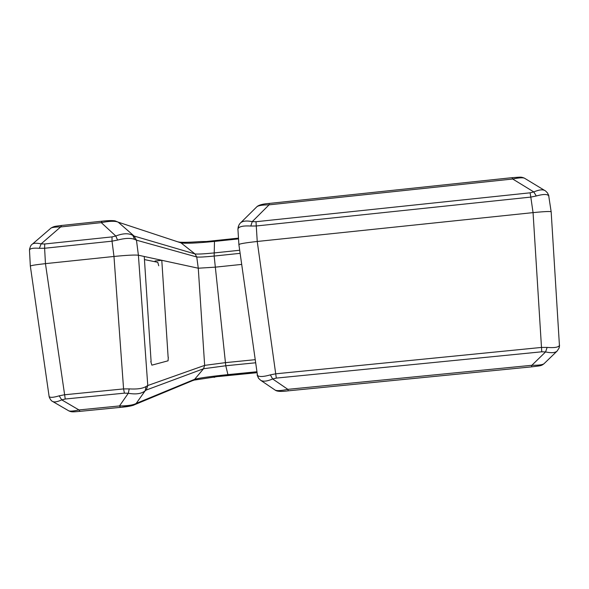 <?xml version="1.0" encoding="UTF-8"?>
<svg xmlns="http://www.w3.org/2000/svg" width="589" height="589" viewBox="0 0 589 589"><rect width="100%" height="100%" fill="white"/><g stroke="black" fill="none" stroke-linecap="round" stroke-linejoin="round"><path stroke-width="0.88" d="M132.091 405.585L120.487 407.36L119.493 405.939L78.948 409.937C73.529 411.107 70.128 411.409 68.736 410.827L52.752 401.536M218.541 376.518L256.811 372.719M155.098 261.759L155.025 261.001L161.791 260.301L168.13 357.287M151.101 361.565L144.246 256.487L138.4 255.221L198.272 268.216L215.228 267.163L241.659 264.417L215.228 267.163L198.272 268.216L161.791 260.301M551.186 211.893C551.01 211.208 544.965 211.451 533.06 212.622L257.238 241.475L533.06 212.622C544.972 211.444 551.017 211.208 551.186 211.893L551.179 211.915M238.891 244.619L238.884 244.604C239.156 243.846 245.274 242.801 257.238 241.475L275.711 373.816L270.344 374.884C263.497 376.827 259.204 377.019 257.481 375.458L238.884 244.604L240.098 244.008M29.516 249.294C30.341 246.452 31.04 244.95 31.622 244.788C32.925 243.066 36.084 242.764 41.112 243.89L44.712 243.986L112.02 236.896L112.028 241.166L113.979 256.465C126.753 255.206 134.896 254.787 138.4 255.221C134.896 254.787 126.753 255.206 113.979 256.465L45.456 263.636L113.979 256.465L123.572 388.917L64.304 394.799L59.165 395.837C52.848 397.722 49.469 397.825 49.034 396.147L49.27 397.133C50.396 399.644 51.479 401.065 52.509 401.396L52.509 401.396C54.225 402.434 57.295 401.919 61.735 399.857L59.165 395.837M29.516 250.723L30.341 266.243C29.825 265.683 34.861 264.814 45.456 263.636L65.246 399.018L61.735 399.857L78.948 409.937L80.067 411.343C71.313 412.16 71.556 411.947 68.869 410.908M256.679 371.769L227.914 374.626C210.221 376.459 199.134 378.02 194.65 379.301L203.544 368.736L146.3 390.021L147.773 385.523L146.05 386.517C142.553 388.593 136.942 389.381 129.212 388.887L123.572 388.917L124.419 393.15L65.246 399.018M146.3 390.021L145.122 390.846L146.043 386.517M133.136 405.394L136.221 403.413L145.122 390.846C141.448 393.791 135.838 394.601 128.306 393.261L129.212 388.887M191.985 380.877L194.65 379.301L136.221 403.413C133.423 405.055 127.842 405.902 119.493 405.939L128.306 393.261L124.419 393.15M120.428 407.36L80.075 411.343L120.487 407.36C127.806 406.734 132.621 405.806 134.925 404.569L193.671 380.177L228.002 374.972L225.771 365.762L203.544 368.736L204.648 365.379L147.773 385.523L138.4 255.221L136.464 240.172L196.748 256.995C199.06 257.283 204.862 256.966 214.16 256.053L240.106 253.344M213.998 377.313L214.742 377.232M256.73 372.115L228.002 374.972M559.094 348.018L557.113 351.073L543.956 363.781C542.395 364.841 538.368 365.349 531.86 365.29L287.844 389.344C281.343 390.698 277.154 390.978 275.269 390.183L275.21 390.139M258.586 378.315L260.647 380.28L275.269 390.176C277.147 391.56 281.483 391.773 288.293 390.831L531.514 366.866L288.293 390.831L287.844 389.344L272.648 378.963C267.148 381.341 263.15 381.782 260.647 380.28L260.588 380.236M531.521 366.866L531.86 365.29L545.576 351.928L541.762 351.802L533.06 212.622L530.814 197.087L536.27 195.99C543.161 194.053 547.314 193.995 548.72 195.806L551.157 211.775M541.762 351.802L276.315 378.101L272.648 378.963L270.344 374.884M258.564 378.285L257.481 375.458M276.315 378.101L275.711 373.816L541.586 347.422L547.137 347.414L545.576 351.928C551.267 353.157 555.11 352.877 557.113 351.073M551.171 211.9L559.432 345.485C558.379 347.341 554.278 347.989 547.137 347.414M559.086 348.025L559.432 345.485M150.791 361.543L151.859 365.158L168.064 360.807L168.299 357.155M144.452 259.587L157.778 262.304L158.728 265.757M238.486 238.133L206.592 241.483M155.084 261.641L154.716 261.678M179.719 242.167C183.621 242.491 190.645 242.285 200.79 241.556L214.484 241.416L238.53 238.898M29.457 250.45C29.509 248.521 32.815 247.807 39.367 248.3L44.609 248.263L45.456 263.636M39.367 248.3L41.112 243.89L60.645 226.949C54.578 226.942 51.169 227.487 50.418 228.584L32.682 243.875M44.712 243.986L44.609 248.263L112.028 241.166L117.572 240.069C125.067 238.089 130.729 237.86 134.572 239.384L136.464 240.172L134.123 236.056L195.003 253.933C197.543 254.271 203.882 253.94 214.028 252.939L239.679 250.259M112.02 236.896L115.805 236.02C122.946 233.251 128.616 233.045 132.805 235.379L134.572 239.384M255.427 362.802L225.771 365.762L214.16 256.053L214.484 241.416C196.844 243.154 185.69 243.647 181.014 242.889L118.19 222.156C115.113 220.853 109.48 221.015 101.279 222.635L60.645 226.949L61.565 225.469L101.89 221.192M134.123 236.056L118.19 222.156L115.069 220.875C112.573 220.419 108.236 220.514 102.052 221.169L101.279 222.635L115.805 236.02L117.572 240.069M238.884 244.509L237.934 229.305L238.847 225.153L240.01 223.437C241.983 221.022 246.062 220.426 252.247 221.633L269.063 204.847C261.855 204.891 257.673 205.649 256.495 207.114L240.96 222.495M238.147 228.488C239.48 226.404 243.699 225.594 250.789 226.043L256.267 225.985L530.814 197.087L530.093 192.817L533.811 191.94C539.443 189.518 543.375 189.216 545.62 191.02L547.63 193.089M257.238 241.475L256.009 221.714L252.247 221.633L250.789 226.043M544.405 190.284L525.027 178.533C523.702 177.414 519.594 177.569 512.695 179.012L269.063 204.847L269.247 203.433L512.01 177.672L512.695 179.012L533.811 191.94L536.27 195.99M547.637 193.104L548.72 195.806M193.472 380.398L192.677 380.59M178.658 241.917L181.014 242.889L195.003 253.933L196.748 256.995L198.272 268.216L204.648 365.379L225.278 362.662L254.993 359.695M256.009 221.714L530.093 192.817M49.034 395.896L30.363 266.243M543.956 363.781C541.21 365.938 540.945 365.717 531.514 366.866M258.409 378.072L257.121 374.928M559.543 345.102L559.322 347.252M61.374 225.484C54.784 226.412 54.6 226.088 51.206 227.936M269.188 203.441C263.173 203.86 259.167 204.876 257.165 206.481M512.113 177.664C521.449 177.075 520.683 176.781 524.173 178.033M548.499 194.782L548.889 196.152M237.927 229.121L238.258 226.64"/></g></svg>
